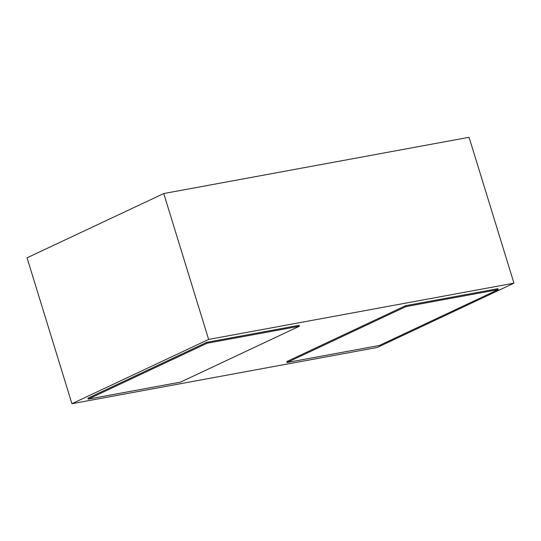 <?xml version="1.0" encoding="UTF-8"?>
<svg xmlns="http://www.w3.org/2000/svg" width="541" height="541" viewBox="0 0 541 541"><rect width="100%" height="100%" fill="white"/><g stroke="black" fill="none" stroke-linecap="round" stroke-linejoin="round"><path stroke-width="0.81" d="M207.095 343.231L299.403 326.223L299.119 325.31L206.818 342.311L207.095 343.231L88.23 399.13L87.946 398.21L206.818 342.311M299.403 326.223L180.532 382.122L88.23 399.13M287.041 362.497L379.349 345.489L498.214 289.597L497.936 288.678L405.628 305.685L405.912 306.605L287.041 362.497L286.757 361.577L405.628 305.685M498.214 289.597L405.912 306.605M208.63 339.43L513.95 283.18L469.067 137.292L163.747 193.543L208.63 339.43L71.933 403.708L27.05 257.82L163.747 193.543M513.95 283.18L377.253 347.457L71.933 403.708"/></g></svg>
